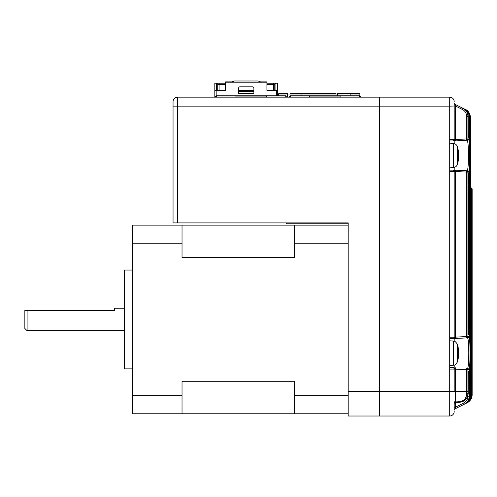 <?xml version="1.0" encoding="UTF-8"?>
<svg xmlns="http://www.w3.org/2000/svg" width="497" height="497" viewBox="0 0 497 497"><rect width="100%" height="100%" fill="white"/><g stroke="black" fill="none" stroke-linecap="round" stroke-linejoin="round"><path stroke-width="0.75" d="M454.183 401.129L454.183 410.112A1.348 1.348 0 0 1 454.929 408.907L455.463 407.167L463.664 403.067C466.379 401.582 467.801 399.29 467.925 396.202L467.925 395.581M454.183 407.167L455.463 407.167L455.463 402.471L459.719 402.253L455.463 402.471L455.463 401.924L459.638 401.7C464.186 400.868 466.521 398.122 466.658 393.462L466.646 369.731L454.183 369.085L454.183 391.313L455.463 391.313L455.463 401.924A1.348 0.801 180 0 0 454.183 402.725M468.224 373.974L469.199 373.974L469.435 396.084C469.833 398.948 468.18 401.632 464.471 404.136L467.186 402.775A8.983 8.983 0 0 0 472.15 394.742L472.15 394.742C472.013 398.352 470.361 401.029 467.186 402.775L454.929 408.907L464.471 404.136L463.664 403.067M449.698 140.943L454.183 140.943L449.698 140.943M454.183 143.633L454.183 140.943L467.093 140.266L454.196 140.943L454.842 139.595L455.463 139.527L455.463 140.875M449.698 338.544L454.183 338.544L449.698 338.544M454.183 341.234L454.183 338.544L467.491 337.848L454.196 338.544L454.842 337.196L455.463 337.134L455.463 338.476M466.646 368.389L466.646 369.731L467.919 369.731A1.348 1.342 93 0 0 466.646 368.389L467.491 368.432C468.311 367.569 468.739 362.475 468.777 353.137C468.746 343.806 468.317 338.712 467.491 337.848A1.348 1.342 87 0 0 468.764 336.5C470.46 335.357 470.454 370.942 468.764 369.78L467.919 369.731L467.932 393.295L468.217 374.024L468.466 371.321L468.975 371.296L469.199 373.974M468.367 172.155A1.348 1.342 -87 0 0 467.093 170.806L454.196 170.136L467.093 170.806C467.963 169.949 468.422 164.861 468.46 155.536C468.422 146.217 467.963 141.123 467.093 140.266A1.348 1.342 87 0 0 468.367 138.918C470.162 137.768 470.162 173.329 468.367 172.155L467.919 172.13L467.919 336.544L468.764 336.5M469.485 143.068A1.348 1.342 93 0 1 470.069 144.173L469.64 144.155L469.435 141.452L469.435 117.081L469.199 134.699L468.975 137.383L468.466 137.352L468.217 134.65L468.217 116.478C468.081 112.844 466.422 110.16 463.247 108.421L454.929 104.264A1.348 1.348 0 0 1 454.183 103.059L454.183 139.595A1.348 1.348 0 0 1 452.842 140.943M454.183 391.313L449.698 391.313L449.698 416.014A4.492 4.492 0 0 0 454.183 411.522A4.492 4.492 0 0 1 449.698 416.014L348.198 416.014L348.198 391.313L379.633 391.313L379.633 416.014L379.633 97.157L379.633 391.313L449.698 391.313L449.698 106.134L455.463 105.998L454.929 104.264L462.9 108.247C466.099 109.992 467.77 112.682 467.919 116.329L467.919 138.943L468.367 138.918M454.183 103.059L454.183 105.998M466.646 116.329C466.515 113.223 465.093 110.937 462.372 109.452L455.463 105.998L455.463 139.527L466.646 138.943L466.646 140.291A1.348 1.342 87 0 0 467.919 138.943L466.646 138.943L466.646 116.329L468.217 116.478M455.463 170.198L455.463 171.546L454.842 171.477L454.196 170.136L449.698 170.136L454.196 170.136L454.183 167.439M454.842 369.085L454.196 367.737L449.698 367.737L454.196 367.737L454.183 365.04M470.379 187.823L470.783 187.841A1.348 1.348 -87 0 1 472.057 189.189L472.013 189.189A1.348 1.348 -87 0 0 470.74 187.841L470.752 187.872M470.87 187.847L470.87 187.847A1.348 1.348 -87 0 1 472.15 189.195L472.15 394.742L472.15 189.195L470.876 187.854M470.435 187.823L470.466 187.829A1.348 1.348 -87 0 1 471.74 189.171L471.653 189.171A1.348 1.348 -87 0 0 470.435 187.829M454.842 171.477L454.183 171.477A1.348 1.348 0 0 0 452.842 170.136A1.348 1.348 0 0 1 454.183 171.477L454.183 337.196A1.348 1.348 0 0 1 452.842 338.544A1.348 1.348 0 0 0 454.183 337.196L454.842 337.196M177.541 97.157A4.492 4.492 0 0 0 173.049 101.643A4.492 4.492 0 0 1 177.541 97.157L177.541 222.904L173.049 222.904L173.049 101.643A4.492 4.492 0 0 1 177.541 97.157L449.698 97.157A4.492 4.492 0 0 1 454.183 101.643M471.74 189.189L472.013 394.811L472.15 189.195L472.057 394.742M471.199 189.171L471.653 189.171L471.653 394.991L471.74 189.171A1.348 1.348 0 0 0 470.466 187.829L470.435 186.412M470.435 189.14L471.063 189.14L471.063 395.283L471.063 189.14A1.348 1.348 -87 0 0 470.435 187.996M469.441 169.583L470.243 169.583L470.069 166.899A1.348 1.342 87 0 1 469.485 168.011M469.485 336.177A1.348 1.342 93 0 1 470.069 337.289L470.243 334.605L469.441 334.605M470.069 337.289L469.64 337.264A1.348 1.342 -87 0 0 469.535 336.742M469.522 336.742L469.441 334.562L469.64 337.264M469.535 167.446A1.348 1.342 -93 0 0 469.64 166.924L469.435 334.562L469.522 167.439M469.64 166.924L470.069 166.899M468.224 176.373L469.199 176.373L468.975 173.695A1.348 1.342 87 0 1 468.273 174.876M468.273 333.798A1.348 1.342 93 0 1 468.975 334.984L469.199 332.307L468.224 332.307M468.975 334.984L468.466 334.959A1.348 1.342 -87 0 0 468.329 334.369M468.329 174.304A1.348 1.342 -93 0 0 468.466 173.72L468.466 334.959M468.466 173.72L468.975 173.695M469.535 369.538A1.348 1.342 -93 0 0 469.64 369.016L469.441 396.084L469.522 369.538M469.64 369.016L470.069 368.991L470.243 371.675L470.429 395.593L470.429 117.572L470.069 144.173M465.248 109.47L454.929 104.264L462.9 108.247L462.372 109.452M468.311 136.768L468.224 116.478C467.907 114.807 468.509 111.626 463.247 108.421L464.471 109.036C467.64 110.769 469.298 113.453 469.435 117.081L469.435 117.081C470.199 115.037 468.541 112.353 464.471 109.036M455.463 105.998L454.929 104.264L465.465 109.533C468.217 110.471 469.876 113.154 470.435 117.572C470.286 113.95 468.634 111.266 465.465 109.533M470.783 187.841A1.348 1.348 0 0 1 472.057 189.189L472.057 394.792C471.92 398.401 470.268 401.079 467.093 402.825L464.192 404.272C467.391 402.52 469.056 399.83 469.199 396.202L467.925 396.202M471.74 394.811L472.013 394.811C471.877 398.42 470.218 401.104 467.043 402.85L454.929 408.907L466.08 403.297M466.236 403.253C469.41 401.508 471.063 398.824 471.199 395.214C471.585 398.103 469.932 400.781 466.236 403.253L466.677 403.017M454.183 410.093A1.348 1.342 180 0 1 454.929 408.901L465.248 403.694M466.776 402.98C469.951 401.234 471.603 398.557 471.74 394.947L471.74 189.171M471.199 394.991L471.653 394.991C471.516 398.606 469.858 401.284 466.677 403.03M470.435 395.283L471.063 395.283C470.926 398.898 469.261 401.582 466.08 403.328M470.435 395.593C470.821 398.488 469.162 401.166 465.465 403.639C468.64 401.887 470.299 399.209 470.429 395.593L470.435 117.565M469.441 395.687L470.243 395.687C470.106 399.308 468.441 401.992 465.254 403.744M468.311 371.911L468.224 393.276C467.64 398.637 464.801 401.626 459.719 402.253C464.919 401.508 467.752 398.519 468.217 393.276L468.217 393.276M466.658 393.462L467.932 393.295C467.602 398.507 464.838 401.489 459.638 402.253L459.638 401.7M464.471 404.136C467.646 402.384 469.305 399.7 469.435 396.084M465.254 109.427C468.435 111.16 470.1 113.85 470.243 117.478L469.441 117.478M464.179 108.961L464.192 108.893C467.379 110.632 469.05 113.322 469.199 116.963L468.224 116.963M469.535 143.627A1.348 1.342 93 0 1 469.64 144.155M469.441 141.496L470.243 141.496M469.199 134.699L468.224 134.699M468.975 137.383A1.348 1.342 -87 0 0 468.273 136.197M468.466 137.352A1.348 1.342 -87 0 0 468.329 136.768M469.441 371.675L470.243 371.675M469.485 370.103A1.348 1.342 -93 0 0 470.069 368.991M466.646 170.788A1.348 1.342 93 0 1 467.919 172.13L455.463 171.546L455.463 337.134L466.646 336.544L466.646 337.892A1.348 1.342 87 0 0 467.919 336.544L466.646 336.544L466.646 170.788M468.273 372.477A1.348 1.342 -93 0 0 468.975 371.296M468.329 371.911A1.348 1.342 -93 0 0 468.466 371.321M454.183 403.819A1.348 1.348 0 0 1 455.463 402.471M471.199 189.146A1.348 1.348 -87 0 0 470.435 187.928A1.348 1.348 0 0 1 471.199 189.146L471.199 395.214M452.842 367.737A1.348 1.348 0 0 1 454.183 369.085A1.348 1.348 0 0 0 452.842 367.737A1.348 1.348 0 0 1 454.183 369.085L449.698 369.085M455.463 367.805L455.463 391.313L467.919 391.313M457.737 152.492L458.433 152.467L458.433 151.647A31.386 28.491 180 0 0 458.389 151.299A31.435 31.435 0 0 0 457.42 146.739L457.42 164.339A31.435 31.435 0 0 0 458.389 159.773A31.386 28.491 -0 0 0 458.433 159.431L458.346 158.605M458.389 155.536A31.386 13.17 180 0 0 458.433 155.375L458.433 153.138A31.386 28.491 -0 0 0 458.346 152.473M458.433 152.467A31.386 13.17 180 0 0 457.694 150.734A30.696 24.931 130.1 0 1 457.694 153.964A31.386 13.17 0 0 1 458.433 155.698L458.433 157.934A31.386 28.491 180 0 1 457.694 161.687A30.696 11.53 28.8 0 1 457.743 162.451A30.696 11.53 28.8 0 1 457.694 163.178A31.386 28.491 -0 0 0 458.389 159.773M457.731 153.188L458.433 153.138M458.377 350.174L458.433 349.254A31.386 29.006 180 0 0 458.327 348.484A31.435 31.435 0 0 0 457.42 344.34L457.42 361.94A31.435 31.435 0 0 0 458.327 357.797A31.386 29.006 0 0 0 458.433 357.02L458.433 356.107L457.743 356.088M458.377 356.107A31.386 29.006 180 0 0 458.433 355.666L458.433 353.46A31.386 11.984 0 0 0 458.327 353.137M458.327 348.484A31.386 29.006 180 0 0 457.694 345.44A30.696 10.487 151.7 0 1 457.694 346.8A31.386 29.006 0 0 1 458.433 350.615L458.433 352.82A31.386 11.984 180 0 1 457.694 354.398A30.696 25.39 52.6 0 1 457.743 356.051A30.696 25.39 52.6 0 1 457.694 357.685A31.386 11.984 0 0 0 458.433 356.107M458.433 355.666L457.737 355.616M177.541 222.904L348.198 222.904L348.198 391.313M182.032 222.904L286.222 222.904L286.222 223.799L348.198 223.799L348.198 225.147L132.631 225.147L132.631 243.244L182.032 243.244L182.032 225.147M335.848 93.56L290.043 93.56M287.57 97.157L287.57 93.56L279.041 93.56L278.587 94.014L278.587 95.809M301.045 95.809L301.045 94.014L278.587 94.014A0.447 0.447 0 0 1 279.041 93.56L280.501 93.56M336.972 93.56L337.432 94.014L337.42 95.809L337.432 94.014L301.045 94.014L301.493 93.56L303.064 93.56M318.335 93.56L320.577 93.56M357.405 93.56L336.985 93.56L337.432 94.014L359.424 93.56A0.447 0.447 0 0 1 359.878 94.014A0.447 0.447 0 0 0 359.424 93.56M356.927 93.56L358.02 93.56M358.38 93.56L359.008 93.56M359.878 95.915L359.878 94.014L350.876 94.014L350.876 95.809M216.04 97.157A1.168 1.168 0 0 1 216.661 96.977L285.732 96.977A1.168 1.168 0 0 1 286.353 97.157M285.732 96.977L285.732 95.809L235.926 95.809L235.926 96.927L266.467 96.927L266.467 95.809M266.467 96.927L235.926 96.927M235.926 95.809L216.661 95.809L216.661 96.977M285.732 95.809A1.168 1.168 0 0 1 286.899 96.977L286.899 97.157M215.493 97.157L215.493 96.977A1.168 1.168 0 0 1 216.661 95.809M289.689 97.157A1.168 1.168 0 0 1 290.31 96.977L359.381 96.977A1.168 1.168 0 0 1 360.002 97.157M359.381 96.977L359.381 95.809L309.575 95.809L309.575 96.927L340.116 96.927L340.116 95.809M340.116 96.927L309.575 96.927M309.575 95.809L290.31 95.809L290.31 96.977M359.381 95.809A1.168 1.168 0 0 1 360.549 96.977L360.549 97.157M289.142 97.157L289.142 96.977A1.168 1.168 0 0 1 290.31 95.809M214.816 97.157L214.816 83.235L225.595 83.235M253.886 90.417L238.622 90.417M266.914 83.235L277.693 83.235L277.693 95.809M253.886 93.337L238.622 93.337L238.622 88.174A1.348 1.348 0 0 1 239.97 86.826L252.544 86.826A1.348 1.348 0 0 1 253.886 88.174L253.886 93.337M277.693 90.417L266.914 90.417L266.914 82.782L225.595 82.782L225.595 90.417L214.816 90.417M217.736 90.417L217.736 84.353L225.595 84.353M217.736 84.353L216.611 83.235L216.611 90.417M238.622 91.541L253.886 91.541M266.914 84.353L273.425 84.353L273.425 90.417M275.897 90.417L275.897 83.235L274.773 84.353L273.425 84.353L273.425 83.235M225.595 82.782L225.595 81.887L231.882 81.887L234.354 80.986L258.154 80.986L260.627 81.887L266.914 81.887L266.914 82.782M274.773 84.353L274.773 90.417M27.093 330.685L24.85 328.436L24.85 310.476L27.093 310.476L27.093 330.685L124.548 330.685M27.093 310.476L114.67 310.476L114.67 308.227L124.548 308.227M132.631 368.855L124.548 368.855L124.548 270.057L132.631 270.057M132.631 243.244L132.631 413.765L348.198 413.765M182.032 243.244L182.032 257.632L294.305 257.632L294.305 225.147M294.305 243.244L348.198 243.244M294.305 413.765L294.305 381.28L182.032 381.28L182.032 395.674L132.631 395.674M294.305 395.674L348.198 395.674M182.032 413.765L182.032 395.674M173.049 106.134L449.698 106.134L449.698 97.157M449.698 416.014A4.492 4.492 0 0 0 454.183 411.522M449.698 139.595L454.842 139.595M449.698 337.196L454.183 337.196A1.348 1.348 0 0 1 452.842 338.544M452.842 170.136A1.348 1.348 0 0 1 454.183 171.477L449.698 171.477M470.243 169.583L470.243 334.605M469.199 176.373L469.199 332.307M468.764 369.78A1.348 1.342 -87 0 0 467.491 368.432M449.698 143.186L453.5 143.521L453.5 167.557C455.469 167.284 456.774 166.215 457.42 164.339M449.698 340.787L453.5 341.122L453.5 365.158C454.42 365.587 455.724 364.512 457.42 361.94M278.587 94.014A0.447 0.447 0 0 1 279.041 93.56M276.344 95.809L276.344 90.417M216.164 90.417L216.164 95.915M219.084 83.235L219.084 90.417M470.404 116.845L470.317 116.149M469.23 113.074L469.013 112.72M469.522 143.633L469.441 117.081M468.311 174.304L468.311 334.369M453.5 167.557L449.698 167.887M453.5 143.521C455.469 143.788 456.774 144.857 457.42 146.739M453.5 365.158L449.698 365.488M453.5 341.122C454.42 340.693 455.724 341.762 457.42 344.34"/></g></svg>
